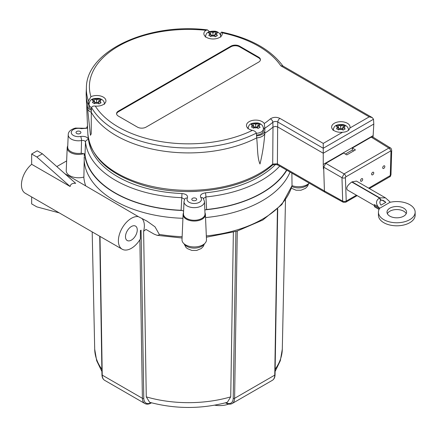 <?xml version="1.0" encoding="UTF-8"?>
<svg xmlns="http://www.w3.org/2000/svg" width="437" height="437" viewBox="0 0 437 437"><rect width="100%" height="100%" fill="white"/><g stroke="black" fill="none" stroke-linecap="round" stroke-linejoin="round"><path stroke-width="0.66" d="M93.425 103.066L92.387 102.515L94.529 101.149L92.109 99.942L94.184 98.713L96.61 99.947L99.03 98.68L101.111 99.876L98.686 101.149L101.111 102.711L99.03 103.94L96.61 102.345L94.463 103.716L93.425 103.066M209.76 35.9L208.722 35.348L210.869 33.982L208.444 32.775L210.525 31.546L212.945 32.78L215.37 31.513L217.446 32.709L215.02 33.982L217.446 35.544L215.37 36.774L212.945 35.179L210.798 36.55L209.76 35.9M337.517 129.254L336.479 128.702L338.62 127.331L336.2 126.129L338.276 124.895L340.702 126.129L343.121 124.862L345.203 126.064L342.777 127.331L345.203 128.893L343.121 130.128L340.702 128.533L338.555 129.898L337.517 129.254M252.482 127.538L251.444 126.981L253.591 125.654L251.166 124.43L253.242 123.234L255.667 124.452L258.092 123.234L260.168 124.43L257.743 125.654L260.168 127.233L258.092 128.429L255.667 126.85L253.52 128.178L252.482 127.538M91.48 109.294A7.735 4.468 180 0 1 91.278 109.184A7.735 4.468 180 0 1 89.011 106.022L89.011 104.263A7.735 4.468 0 0 0 91.278 107.426A7.735 4.468 0 0 0 91.584 107.589M256.344 133.301A7.735 4.468 0 0 0 263.402 128.849L263.402 130.608A7.735 4.468 180 0 1 256.47 135.049M349.873 128.025C348.928 130.679 346.497 132.083 342.592 132.225A9.204 5.315 180 0 1 331.634 127.009A9.204 5.315 180 0 1 340.838 121.699A9.204 5.315 180 0 1 350.042 127.009A9.204 5.315 180 0 1 349.873 128.025L369.216 116.854L372.253 117.58L373.509 119.246L373.799 124.053L373.051 137.174M348.961 129.707A9.204 5.315 0 0 0 348.42 129.194M333.256 129.194A9.204 5.315 0 0 0 332.808 129.609M196.825 191.346A96.555 55.745 180 0 1 180.164 191.346M80.2 131.488A2.447 1.415 180 0 1 80.916 132.487A2.447 1.415 180 0 1 78.469 133.902A2.447 1.415 180 0 1 76.022 132.487A2.447 1.415 180 0 1 77.535 131.182A2.447 1.415 180 0 1 80.2 131.488M195.978 198.332A2.447 1.415 180 0 1 196.694 199.332A2.447 1.415 180 0 1 194.247 200.747A2.447 1.415 180 0 1 191.799 199.332A2.447 1.415 180 0 1 193.312 198.027A2.447 1.415 180 0 1 195.978 198.332M125.485 236.712A8.325 4.807 -60 0 1 129.123 228.338A8.325 4.807 -60 0 1 135.536 226.104A8.325 4.807 -60 0 1 135.536 235.718A8.325 4.807 -60 0 1 127.211 240.525A8.325 4.807 -60 0 1 125.485 236.712M70.144 186.517L36.855 156.998L42.394 153.797L75.683 183.316C72.356 183.07 70.51 184.135 70.144 186.517L31.661 164.296A18.359 10.603 120 0 0 21.97 180.317A18.359 10.603 120 0 0 25.248 193.247L122.191 249.216A18.359 10.603 -60 0 1 121.251 229.769A18.359 10.603 -60 0 1 138.354 216.643L147.04 221.155L155.02 226.836L159.287 234.396L158.964 235.117L157.118 235.308L154.037 234.09L145.98 229.441L143.62 231.217L146.275 396.867L149.634 402.297M151.093 402.706A10.772 6.222 -60 0 1 143.784 398.298L141.085 230.184L140.375 230.594L140.375 238.919A18.359 10.603 -60 0 1 122.191 249.216M64.834 173.697L138.354 216.643M214.736 405.181A16.797 9.696 0 0 0 220.319 405.596A16.797 9.696 0 0 0 228.72 404.072M182.923 218.298A104.388 60.268 180 0 1 84.199 160.592A22713.61 5754.023 -80.3 0 1 84.188 156.796M290.053 172.058A104.388 60.268 180 0 1 205.537 217.577M286.825 170.195A104.066 60.082 180 0 1 205.385 209.804L206.63 209.498L205.914 196.945A103.225 59.596 0 0 0 279.724 166.093M183.595 211.213L182.404 210.497A104.066 60.082 180 0 1 84.614 154.037L85.007 154.785L85.494 142.08A103.225 59.596 0 0 0 181.781 197.671L181.109 210.268A103.755 59.902 180 0 1 85.007 154.785M403.712 208.165A9.794 5.654 180 0 1 406.579 212.163A9.794 5.654 180 0 1 396.791 217.817A9.794 5.654 180 0 1 386.996 212.163A9.794 5.654 180 0 1 393.043 206.941A9.794 5.654 180 0 1 403.712 208.165M406.219 213.682A9.794 5.654 0 0 0 403.712 211.208A9.794 5.654 0 0 0 387.357 213.682M382.697 167.77A1.519 0.874 -60 0 1 383.358 166.24A1.519 0.874 -60 0 1 384.527 165.836A1.519 0.874 -60 0 1 384.527 167.59A1.519 0.874 -60 0 1 383.014 168.463A1.519 0.874 -60 0 1 382.697 167.77M360.541 180.563A1.519 0.874 -60 0 1 361.202 179.033A1.519 0.874 -60 0 1 362.371 178.629A1.519 0.874 -60 0 1 362.371 180.383A1.519 0.874 -60 0 1 360.853 181.257A1.519 0.874 -60 0 1 360.541 180.563M371.619 174.166A1.519 0.874 -60 0 1 372.28 172.637A1.519 0.874 -60 0 1 373.449 172.233A1.519 0.874 -60 0 1 373.449 173.986A1.519 0.874 -60 0 1 371.931 174.86A1.519 0.874 -60 0 1 371.619 174.166M390.263 202.162L390.383 202.233A18.359 10.603 180 0 1 415.15 212.163A18.359 10.603 180 0 1 396.791 222.766A18.359 10.603 180 0 1 378.426 212.163A18.359 10.603 180 0 1 379.737 208.236L390.263 202.162A12.241 7.068 60 0 1 388.701 200.698L385.472 197.852L379.753 197.852A12.241 7.068 -120 0 0 380.933 200.141L383.506 200.55L385.86 202.336L381.009 205.133C379.633 203.396 379.513 201.779 380.654 200.299A2.507 2.043 -122.3 0 1 380.933 200.141L380.376 199.818M379.737 208.236A12.241 7.068 60 0 1 378.174 206.772L374.351 204.571L374.351 205.69A3.037 1.753 120 0 0 374.984 207.078L379.048 209.427M380.654 200.299A12.241 7.068 60 0 1 379.48 198.016C376.028 200.337 375.591 203.254 378.174 206.772M381.774 199.977L385.86 202.336M379.48 198.016L351.78 182.021C347.339 185.272 345.875 187.926 347.388 189.986L374.351 205.554M378.426 212.163L378.426 215.206A18.359 10.603 0 0 0 396.791 225.803A18.359 10.603 0 0 0 415.15 215.206L415.15 212.163M352.058 182.18L352.058 181.863L379.753 197.852M141.763 218.325A18.359 10.603 -60 0 1 143.62 231.217M227.366 402.297L230.725 396.867L233.363 232.222M83.986 153.595A11.264 6.506 180 0 1 72.657 153.491A11.264 6.506 180 0 1 67.205 147.761A11.264 6.506 180 0 1 67.751 145.92M84.199 160.592L83.904 177.04A12.241 7.068 180 0 1 83.8 177.072A12.241 7.068 180 0 1 66.233 170.534L67.205 147.761M204.969 212.819A11.16 6.446 180 0 1 205.406 214.447A11.16 6.446 180 0 1 194.247 221.046A11.16 6.446 180 0 1 183.092 214.447A11.16 6.446 180 0 1 183.524 212.819M205.406 214.447L206.483 239.695A12.241 7.068 180 0 1 194.247 246.938A12.241 7.068 180 0 1 182.011 239.695L183.092 214.447M291.878 173.112L292.031 185.654A12.241 7.068 180 0 0 309.21 183.119M56.81 166.584L66.642 160.903M83.8 177.072A104.831 60.525 0 0 0 85.641 185.709M206.379 237.225L236.887 231.195L262.839 219.997L281.821 204.571L292.031 185.654M31.661 196.945L31.661 203.893L36.855 206.887L59.295 212.901M31.661 164.296L31.661 153.999L37.2 150.798L42.394 153.797M31.661 153.999L36.855 156.998M182.404 210.497L181.109 210.268M286.579 170.053A103.755 59.902 180 0 1 206.63 209.498M204.855 210.088L205.385 209.804M205.013 213.89A10.772 6.222 180 0 1 194.247 220.264A10.772 6.222 180 0 1 183.48 213.89L184.004 201.577A10.248 5.916 0 0 0 194.247 207.641A10.248 5.916 0 0 0 204.489 201.577L205.013 213.89M275.501 164.498A100.193 57.848 180 0 1 205.401 192.826C201.189 193.602 199.676 195.219 200.862 197.671A7.21 4.162 180 0 1 194.623 203.489A7.21 4.162 180 0 1 187.369 198.081C188.101 195.563 186.304 194.044 181.978 193.531A100.193 57.848 180 0 1 88.52 139.572C87.619 137.071 84.991 136.033 80.637 136.459A3.037 0.748 79.7 0 1 81.55 140.523A9264.034 3143.762 78.1 0 1 81.211 153.218L84.614 154.037M81.211 153.218A10.772 6.222 180 0 1 67.702 147.045L68.227 134.733A10.248 5.916 0 0 0 81.55 140.523C83.729 140.239 85.046 140.758 85.494 142.08A3.037 2.475 173.6 0 1 88.52 139.572M203.402 198.48L205.914 196.945A3.037 0.421 84.4 0 0 205.401 192.826M181.978 193.531L181.781 197.671L184.616 199.277M87.537 126.632A3.037 2.442 -163.5 0 0 86.876 127.538L87.493 125.632M80.637 136.459A7.21 4.162 180 0 1 71.269 132.269A7.21 4.162 180 0 1 81.342 128.669A3.037 0.989 -75.9 0 1 82.08 128.205L75.464 128.068C70.668 129.45 68.259 131.674 68.227 134.733M187.369 198.081A3.037 2.365 -151.3 0 0 184.704 199.103L184.004 201.577M200.862 197.671A3.037 2.272 -37 0 1 203.287 198.327L204.489 201.577M90.443 135.23L91.213 133.913L91.3 112.309A102.334 59.082 0 0 0 256.677 137.89A9.204 5.315 180 0 0 264.817 133.192C264.079 143.697 262.468 153.966 259.988 164.001C257.136 157.386 257.743 147.012 256.677 137.89L256.639 135.847A102.247 59.033 180 0 1 256.53 135.902A1718.994 1050.177 -60.7 0 1 256.333 133.105C255.809 131.75 254.487 130.838 252.373 130.373A9.204 5.315 180 0 1 246.463 125.414A9.204 5.315 180 0 1 253.99 120.186A9.204 5.315 180 0 1 264.265 123.507L264.849 128.188A1718.994 1005.439 -63 0 1 264.833 131.105A102.247 59.033 180 0 1 264.735 131.171A9.122 5.266 180 0 1 256.639 135.847M91.371 110.277L91.3 112.309A9.204 5.315 180 0 1 87.558 108.354A9.204 5.315 180 0 1 87.542 107.89L87.629 105.896A9.122 5.266 180 0 1 88.411 103.891A102.247 59.033 180 0 1 88.378 103.809A1718.994 368.631 83.7 0 1 88.465 100.898L90.951 96.697A9.204 5.315 180 0 1 100.707 96.031A9.204 5.315 180 0 1 105.951 100.827A9.204 5.315 180 0 1 95.304 106.076C93.174 105.885 91.934 106.399 91.584 107.617A1718.994 429.746 82.2 0 1 91.415 110.359A102.247 59.033 180 0 1 91.371 110.277A9.122 5.266 180 0 1 87.629 105.896M264.849 128.188A102.127 58.962 0 0 0 272.825 122.289C274.332 121.311 275.987 121.218 277.79 122.021L277.648 126.91L275.217 126.402L272.994 127.156L272.71 164.088L277.397 163.809L277.648 126.91L323.249 153.234L323.249 164.427L373.1 135.645M342.592 132.225L323.249 143.396L323.249 153.234L373.799 124.053M87.837 133.651C90.372 156.681 108.125 173.669 141.085 184.605C184.818 198.95 245.081 190.275 272.18 165.317L272.18 165.317A3.037 2.07 -131.4 0 0 272.71 164.088A100.69 58.132 180 0 1 160.887 188.123A100.69 58.132 180 0 1 87.837 133.651L86.198 95.375A102.329 59.082 0 0 0 87.903 104.743M345.383 154.053L352.337 150.038L352.337 148.039L355.45 149.902L346.792 154.9L343.679 153.037L325.822 163.345L323.68 167.147L324.412 190.953L277.397 163.809A3.037 1.753 120 0 0 278.019 165.11L325.041 192.258A3.037 1.753 120 0 0 325.057 192.269L343.242 202.255L345.716 202.222A2.447 1.415 60 0 0 346.224 201.102L345.399 177.608L345.814 176.87L390.569 151.033L390.984 151.289L390.263 175.559L368.664 188.145M323.249 143.396L279.937 118.389C276.446 116.843 273.24 117.012 270.323 118.908A3.037 2.048 49.8 0 1 272.825 122.289L272.994 127.156A102.334 59.082 0 0 1 264.817 133.192L264.735 131.171M220.598 35.594A1718.994 1310.039 -154.3 0 0 220.701 33.07L221.559 32.081L222.176 32.824A9.204 5.315 180 0 1 222.291 33.66A9.204 5.315 180 0 1 213.087 38.975A9.204 5.315 180 0 1 203.877 33.66A9.204 5.315 180 0 1 205.936 30.311L207.493 29.907L209.066 31.267A1718.994 1326.415 -158.1 0 0 209.105 31.797M264.838 130.15A9.204 5.315 0 0 0 263.249 127.599M248.085 127.599A9.204 5.315 0 0 0 247.637 128.008M104.776 103.427A9.204 5.315 0 0 0 104.328 103.012M89.164 103.012A9.204 5.315 0 0 0 88.378 103.809M205.499 35.845A9.204 5.315 0 0 0 205.057 36.26M221.117 36.26A9.204 5.315 0 0 0 220.669 35.845M222.176 32.824A99.095 57.214 180 0 1 280.794 65.807L282.602 65.823L372.253 117.58M257.743 126.451L256.361 127.249M254.973 127.249L253.591 126.451M253.591 125.654L253.591 128.123M255.667 124.452L255.667 126.85M258.092 123.234L258.092 125.452M257.743 125.654L257.743 128.123M253.242 123.234L253.242 125.452M342.777 128.128L341.39 128.931M340.008 128.931L338.62 128.128M338.62 127.331L338.62 129.838M340.702 126.129L340.702 128.533M343.121 124.862L343.121 127.129M342.777 127.331L342.777 129.816M338.276 124.895L338.276 127.129M215.02 34.78L213.638 35.577M212.251 35.577L210.869 34.78M210.869 33.982L210.869 36.489M212.945 32.78L212.945 35.179M215.37 31.513L215.37 33.78M215.02 33.982L215.02 36.462M210.525 31.546L210.525 33.78M98.686 101.947L97.298 102.744M95.916 102.744L94.529 101.947M94.529 101.149L94.529 103.656M96.61 99.947L96.61 102.345M99.03 98.68L99.03 100.947M98.686 101.149L98.686 103.629M94.184 98.713L94.184 100.947M260.397 59.967A6.069 3.507 0 0 0 258.644 57.81L239.531 46.775A6.069 3.507 0 0 0 230.949 46.775L118.356 111.779A6.069 3.507 0 0 0 116.603 113.937M239.531 46.136L258.644 57.171A6.069 3.507 180 0 1 260.425 59.645A6.069 3.507 180 0 1 258.644 62.125L146.051 127.129A6.069 3.507 180 0 1 137.464 127.129L118.356 116.095A6.069 3.507 180 0 1 116.575 113.62A6.069 3.507 180 0 1 118.356 111.14L230.949 46.136A6.069 3.507 180 0 1 239.531 46.136L239.531 46.775M372.788 137.005L390.421 147.925L388.864 148.056L344.116 173.893L341.969 177.695L342.69 201.129L324.412 190.953A3.037 1.753 120 0 0 325.041 192.258M323.735 169.026L323.385 168.824L323.249 164.427M323.724 168.627L323.385 168.824M372.772 137L371.226 137.131L352.337 148.039M352.058 181.863L356.445 181.093L385.472 197.846M323.68 167.147L341.969 177.695A2.447 1.464 -1.8 0 0 345.399 177.608M325.822 163.345L344.116 173.893A2.447 1.415 60 0 1 345.814 176.87M371.226 137.131L388.864 148.056A2.447 1.415 60 0 1 390.569 151.033M390.421 147.925C390.957 148.023 391.383 148.837 391.699 150.366A2.447 1.366 -178.3 0 1 390.984 151.289M353.746 150.885L352.337 150.038M93.218 101.908A3.818 2.207 180 0 1 93.141 100.346M95.102 99.079A3.818 2.207 180 0 1 98.199 99.03M100.281 100.226A3.818 2.207 180 0 1 100.193 102.018M97.997 103.148A3.818 2.207 180 0 1 95.293 103.105M209.552 34.742A3.818 2.207 180 0 1 209.476 33.179M211.437 31.912A3.818 2.207 180 0 1 214.54 31.863M216.615 33.059A3.818 2.207 180 0 1 216.528 34.851M214.338 35.981A3.818 2.207 180 0 1 211.628 35.938M337.309 128.09A3.818 2.207 180 0 1 337.233 126.528M339.194 125.261A3.818 2.207 180 0 1 342.291 125.211M344.372 126.413A3.818 2.207 180 0 1 344.285 128.199M342.089 129.336A3.818 2.207 180 0 1 339.385 129.292M252.138 126.49A3.818 2.207 180 0 1 252.138 124.813M254.214 123.611A3.818 2.207 180 0 1 257.12 123.611M259.201 124.813A3.818 2.207 180 0 1 259.201 126.49M257.12 127.691A3.818 2.207 180 0 1 254.214 127.691M204.024 244.125A10.379 5.992 180 0 1 194.247 248.101A10.379 5.992 180 0 1 184.469 244.125M308.309 183.917A10.379 5.992 180 0 1 291.872 186.501M379.469 208.64L374.351 205.69M139.856 239.766L142.396 398.315L102.236 375.126A0.978 0.574 179.1 0 1 101.952 374.728C102.029 377.41 102.935 379.278 104.667 380.332A11.75 6.784 -60 0 1 102.236 375.126L100.013 236.412M143.784 398.298A0.978 0.574 179.1 0 1 142.396 398.315A11.75 6.784 120 0 0 144.833 403.52L104.667 380.332M151.36 402.777A0.978 0.568 60 0 1 151.197 402.985L151.492 402.816M277.424 209.159L274.764 375.126A0.978 0.574 0.9 0 0 275.048 374.728C274.971 377.41 274.065 379.278 272.333 380.332L232.167 403.52A11.75 6.784 -120 0 0 234.603 398.315L237.28 231.075M235.893 231.495L233.216 398.298A0.978 0.574 0.9 0 0 234.603 398.315L274.764 375.126A11.75 6.784 60 0 1 272.333 380.332M225.639 402.777A0.978 0.568 120 0 0 225.803 402.985C228.223 404.334 230.348 404.515 232.167 403.52M233.216 398.298A10.772 6.222 60 0 1 225.907 402.706M275.102 371.505L280.325 360.722L282.302 349.168A93.813 54.161 180 0 1 275.135 369.27M101.865 369.27A93.813 54.161 180 0 1 94.698 349.168L92.191 231.894M230.725 396.867A93.813 54.161 180 0 1 146.275 396.867M182.136 236.685A104.776 60.492 180 0 1 159.287 234.396M292.031 185.605A104.776 60.492 180 0 1 206.324 235.914M81.342 128.669L87.602 128.167M279.937 118.389A3.037 1.753 120 0 0 277.79 122.021L323.249 148.263L373.509 119.246M207.493 29.907C148.678 22.407 86.488 50.637 86.4 87.569A102.127 58.962 0 0 0 88.465 100.898M87.935 104.667A102.329 59.082 180 0 1 86.198 92.283L86.198 95.375A102.329 59.082 0 0 1 86.171 93.829M91.584 107.617A102.127 58.962 0 0 0 256.333 133.105M270.323 118.908A99.095 57.214 180 0 1 264.265 123.507M280.794 65.807L369.216 116.854M252.373 130.373A99.095 57.214 180 0 1 95.304 106.076M258.644 57.171L258.644 57.81M118.356 111.14L118.356 111.779M230.949 46.136L230.949 46.775M90.951 96.697A99.095 57.214 180 0 1 205.936 30.311M346.12 201.042A2.447 1.464 178.2 0 1 342.69 201.129A2.595 1.497 120 0 0 343.242 202.255M356.428 195.208L346.224 201.102M390.159 175.734A2.447 1.415 60 0 1 389.651 176.854L369.38 188.56M390.263 175.559A2.447 1.366 1.7 0 0 390.978 174.636C390.514 176.248 390.072 176.985 389.651 176.854M104.481 104.263C104.383 101.187 102.548 99.226 98.97 98.385C90.481 98.101 89.907 100.39 89.011 104.263M220.822 37.096C220.723 34.015 218.882 32.059 215.304 31.218C206.821 30.934 206.248 33.223 205.346 37.096M348.573 130.45C348.475 127.369 346.639 125.408 343.061 124.567C334.573 124.288 333.999 126.572 333.103 130.45M263.402 128.849C263.303 125.769 261.468 123.808 257.89 122.966C249.401 122.688 248.828 124.977 247.932 128.849M84.265 153.753L84.188 155.572M204.44 243.786L203.281 246.43L201.222 248.544L196.677 250.445L191.821 250.445L187.298 248.566L185.944 247.358L184.053 243.786M308.719 183.578L307.561 186.222L305.507 188.336L300.962 190.237L296.1 190.242L291.359 188.189M101.952 374.728L99.729 236.248M144.833 403.52C146.652 404.515 148.777 404.334 151.197 402.985M277.708 208.886L275.048 374.728M225.508 402.816L225.803 402.985M282.302 349.168L285.498 199.84M101.897 371.505L96.675 360.722L94.698 349.168M149.629 402.308C175.543 409.169 201.457 409.169 227.366 402.308M157.118 235.308L182.082 238.007M86.837 127.653L86.897 127.511C86.635 128.145 85.029 128.38 82.085 128.205M184.616 199.447L184.704 199.103M90.454 135.317L87.558 108.354M272.18 165.317C273.518 164.317 275.468 164.246 278.019 165.11M86.4 87.569L86.198 92.283M221.559 32.081C250.341 38.123 270.853 49.518 283.094 66.266M357.149 195.618L345.716 202.222M391.699 150.366L390.978 174.631"/></g></svg>
